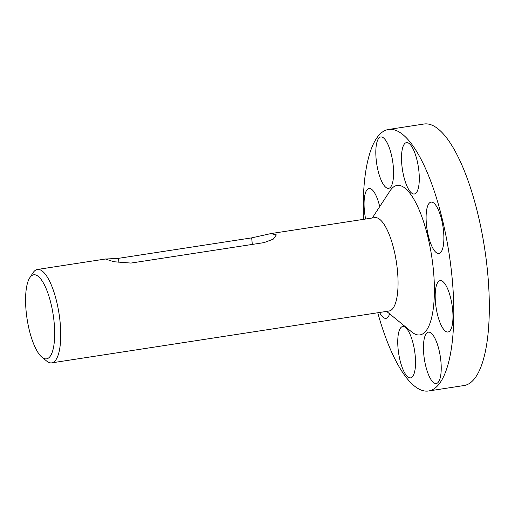<?xml version="1.0" encoding="UTF-8"?>
<svg xmlns="http://www.w3.org/2000/svg" width="515" height="515" viewBox="0 0 515 515"><rect width="100%" height="100%" fill="white"/><g stroke="black" fill="none" stroke-linecap="round" stroke-linejoin="round"><path stroke-width="0.77" d="M363.403 219.364A132.278 41.097 81.3 0 1 388.426 129.484L423.935 124.025A132.278 41.097 81.3 0 1 487.518 271.347A132.278 41.097 81.3 0 1 464.124 385.516L428.615 390.975A132.278 41.097 81.3 0 1 377.759 312.753M388.426 129.484A132.278 41.097 81.3 0 1 452.009 276.8A132.278 41.097 81.3 0 1 428.615 390.975M54.107 322.178A42.52 13.21 -98.7 0 0 29.761 277.785A42.52 13.21 -98.7 0 0 27.076 318.856A42.52 13.21 -98.7 0 0 41.966 357.223A42.52 13.21 -98.7 0 0 54.107 322.178M29.761 277.785L33.044 272.763A47.245 14.678 81.3 0 1 37.395 269.474A47.245 14.678 81.3 0 1 60.101 322.087A47.245 14.678 81.3 0 1 51.745 362.863A47.245 14.678 81.3 0 1 46.614 361.028L41.966 357.223M51.745 362.863L389.063 311.015A47.245 14.678 -98.7 0 0 397.419 270.24A47.245 14.678 -98.7 0 0 374.714 217.626L270.864 233.591L276.349 234.892L273.207 239.179L264.098 242.61L130.945 263.075L113.764 261.729L105.581 259.045L118.521 258.337L251.674 237.872L270.864 233.591M423.794 354.565A25.982 8.073 -98.7 0 0 438.671 381.692A25.982 8.073 -98.7 0 0 440.312 356.599A25.982 8.073 -98.7 0 0 431.21 333.154A25.982 8.073 -98.7 0 0 423.794 354.565M398.101 348.925A25.982 8.073 -98.7 0 0 412.978 376.047A25.982 8.073 -98.7 0 0 414.62 350.953A25.982 8.073 -98.7 0 0 405.517 327.508A25.982 8.073 -98.7 0 0 398.101 348.925M435.536 303.045A25.982 8.073 -98.7 0 0 450.413 330.167A25.982 8.073 -98.7 0 0 452.054 305.073A25.982 8.073 -98.7 0 0 442.952 281.628A25.982 8.073 -98.7 0 0 435.536 303.045M379.594 312.47A25.982 8.073 -98.7 0 0 388.387 316.545A25.982 8.073 -98.7 0 0 389.617 313.835M426.446 224.534A25.982 8.073 -98.7 0 0 441.329 251.655A25.982 8.073 -98.7 0 0 442.964 226.561A25.982 8.073 -98.7 0 0 433.868 203.116A25.982 8.073 -98.7 0 0 426.446 224.534M379.722 206.624A25.982 8.073 -98.7 0 0 371.843 189.488A25.982 8.073 -98.7 0 0 364.42 210.905A25.982 8.073 -98.7 0 0 365.631 219.023M401.855 165.025A25.982 8.073 -98.7 0 0 416.738 192.153A25.982 8.073 -98.7 0 0 418.373 167.053A25.982 8.073 -98.7 0 0 409.277 143.608A25.982 8.073 -98.7 0 0 401.855 165.025M376.162 159.38A25.982 8.073 -98.7 0 0 391.046 186.507A25.982 8.073 -98.7 0 0 392.681 161.407A25.982 8.073 -98.7 0 0 383.585 137.962A25.982 8.073 -98.7 0 0 376.162 159.38M372.274 218L390.08 190.788A75.589 23.484 81.3 0 1 433.373 269.699A75.589 23.484 81.3 0 1 411.788 332.001L386.63 311.388M118.521 258.337L118.959 262.811M251.674 237.872L252.311 244.419M37.395 269.474L105.73 258.968"/></g></svg>
